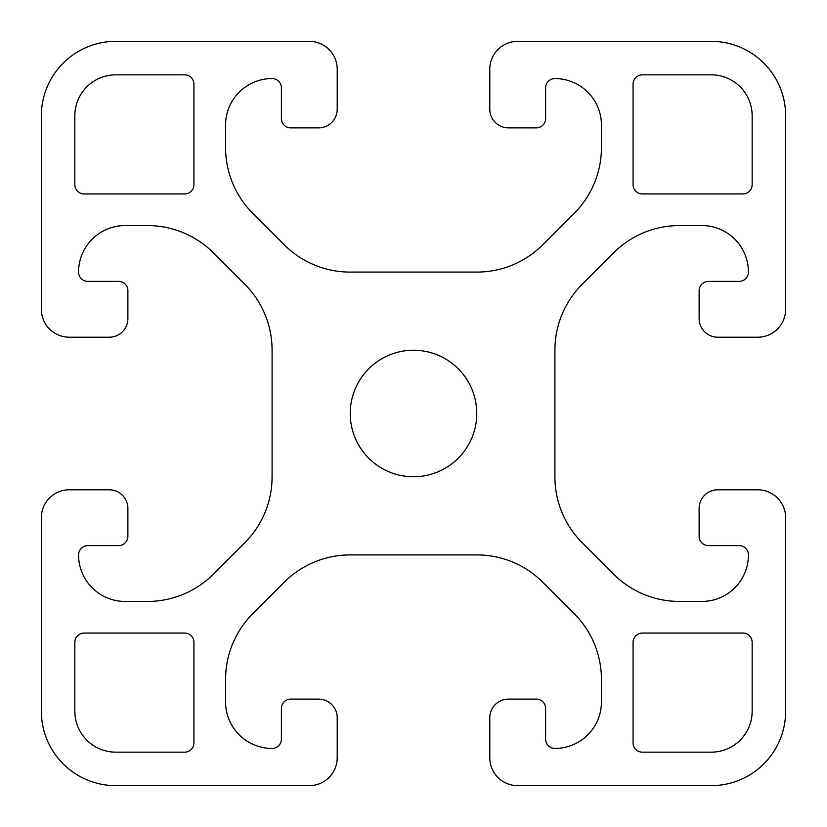 <?xml version="1.0" encoding="UTF-8"?>
<svg xmlns="http://www.w3.org/2000/svg" width="827" height="827" viewBox="0 0 827 827"><rect width="100%" height="100%" fill="white"/><g stroke="black" fill="none" stroke-linecap="round" stroke-linejoin="round"><path stroke-width="0.62" stroke-dasharray="4.13 3.1" d="M633.068 184.628A9.304 9.304 0 0 0 642.372 193.931L742.853 193.931A9.304 9.304 0 0 0 752.156 184.628L752.156 115.78A40.937 40.937 0 0 0 711.22 74.844L642.372 74.844A9.304 9.304 0 0 0 633.068 84.147L633.068 184.628M41.35 711.22A74.43 74.43 0 0 0 115.78 785.65L309.298 785.65A27.911 27.911 0 0 0 337.209 757.739L337.209 717.733A18.607 18.607 0 0 0 318.602 699.125L290.69 699.125A9.304 9.304 0 0 0 281.387 708.429L281.387 739.131A9.304 9.304 0 0 1 272.083 748.435A46.519 46.519 0 0 1 225.564 701.916L225.564 679.443A93.037 93.037 0 0 1 252.814 613.655L284.302 582.167A93.037 93.037 0 0 1 350.09 554.917L476.91 554.917A93.037 93.037 0 0 1 542.698 582.167L574.186 613.655A93.037 93.037 0 0 1 601.436 679.443L601.436 701.916A46.519 46.519 0 0 1 554.917 748.435A9.304 9.304 0 0 1 545.613 739.131L545.613 708.429A9.304 9.304 0 0 0 536.309 699.125L508.398 699.125A18.607 18.607 0 0 0 489.791 717.733L489.791 757.739A27.911 27.911 0 0 0 517.702 785.65L711.22 785.65A74.43 74.43 0 0 0 785.65 711.22L785.65 517.702A27.911 27.911 0 0 0 757.739 489.791L717.733 489.791A18.607 18.607 0 0 0 699.125 508.398L699.125 536.309A9.304 9.304 0 0 0 708.429 545.613L739.131 545.613A9.304 9.304 0 0 1 748.435 554.917A46.519 46.519 0 0 1 701.916 601.436L679.443 601.436A93.037 93.037 0 0 1 613.655 574.186L582.167 542.698A93.037 93.037 0 0 1 554.917 476.91L554.917 350.09A93.037 93.037 0 0 1 582.167 284.302L613.655 252.814A93.037 93.037 0 0 1 679.443 225.564L701.916 225.564A46.519 46.519 0 0 1 748.435 272.083A9.304 9.304 0 0 1 739.131 281.387L708.429 281.387A9.304 9.304 0 0 0 699.125 290.69L699.125 318.602A18.607 18.607 0 0 0 717.733 337.209L757.739 337.209A27.911 27.911 0 0 0 785.65 309.298L785.65 115.78A74.43 74.43 0 0 0 711.22 41.35L517.702 41.35A27.911 27.911 0 0 0 489.791 69.261L489.791 109.267A18.607 18.607 0 0 0 508.398 127.875L536.309 127.875A9.304 9.304 0 0 0 545.613 118.571L545.613 87.869A9.304 9.304 0 0 1 554.917 78.565A46.519 46.519 0 0 1 601.436 125.084L601.436 147.557A93.037 93.037 0 0 1 574.186 213.345L542.698 244.833A93.037 93.037 0 0 1 476.91 272.083L350.09 272.083A93.037 93.037 0 0 1 284.302 244.833L252.814 213.345A93.037 93.037 0 0 1 225.564 147.557L225.564 125.084A46.519 46.519 0 0 1 272.083 78.565A9.304 9.304 0 0 1 281.387 87.869L281.387 118.571A9.304 9.304 0 0 0 290.69 127.875L318.602 127.875A18.607 18.607 0 0 0 337.209 109.267L337.209 69.261A27.911 27.911 0 0 0 309.298 41.35L115.78 41.35A74.43 74.43 0 0 0 41.35 115.78L41.35 309.298A27.911 27.911 0 0 0 69.261 337.209L109.267 337.209A18.607 18.607 0 0 0 127.875 318.602L127.875 290.69A9.304 9.304 0 0 0 118.571 281.387L87.869 281.387A9.304 9.304 0 0 1 78.565 272.083A46.519 46.519 0 0 1 125.084 225.564L147.557 225.564A93.037 93.037 0 0 1 213.345 252.814L244.833 284.302A93.037 93.037 0 0 1 272.083 350.09L272.083 476.91A93.037 93.037 0 0 1 244.833 542.698L213.345 574.186A93.037 93.037 0 0 1 147.557 601.436L125.084 601.436A46.519 46.519 0 0 1 78.565 554.917A9.304 9.304 0 0 1 87.869 545.613L118.571 545.613A9.304 9.304 0 0 0 127.875 536.309L127.875 508.398A18.607 18.607 0 0 0 109.267 489.791L69.261 489.791A27.911 27.911 0 0 0 41.35 517.702L41.35 711.22M184.628 74.844A9.304 9.304 0 0 1 193.931 84.147L193.931 184.628A9.304 9.304 0 0 1 184.628 193.931L84.147 193.931A9.304 9.304 0 0 1 74.844 184.628L74.844 115.78A40.937 40.937 0 0 1 115.78 74.844L184.628 74.844M633.068 742.853A9.304 9.304 0 0 0 642.372 752.156L711.22 752.156A40.937 40.937 0 0 0 752.156 711.22L752.156 642.372A9.304 9.304 0 0 0 742.853 633.068L642.372 633.068A9.304 9.304 0 0 0 633.068 642.372L633.068 742.853M193.931 742.853A9.304 9.304 0 0 1 184.628 752.156L115.78 752.156A40.937 40.937 0 0 1 74.844 711.22L74.844 642.372A9.304 9.304 0 0 1 84.147 633.068L184.628 633.068A9.304 9.304 0 0 1 193.931 642.372L193.931 742.853M476.765 413.5A63.266 63.266 0 0 1 381.867 468.289A63.266 63.266 0 0 1 381.867 358.711A63.266 63.266 0 0 1 476.765 413.5"/><path stroke-width="1.24" d="M633.068 184.628A9.304 9.304 0 0 0 642.372 193.931L742.853 193.931A9.304 9.304 0 0 0 752.156 184.628L752.156 115.78A40.937 40.937 0 0 0 711.22 74.844L642.372 74.844A9.304 9.304 0 0 0 633.068 84.147L633.068 184.628M41.35 711.22A74.43 74.43 0 0 0 115.78 785.65L309.298 785.65A27.911 27.911 0 0 0 337.209 757.739L337.209 717.733A18.607 18.607 0 0 0 318.602 699.125L290.69 699.125A9.304 9.304 0 0 0 281.387 708.429L281.387 739.131A9.304 9.304 0 0 1 272.083 748.435A46.519 46.519 0 0 1 225.564 701.916L225.564 679.443A93.037 93.037 0 0 1 252.814 613.655L284.302 582.167A93.037 93.037 0 0 1 350.09 554.917L476.91 554.917A93.037 93.037 0 0 1 542.698 582.167L574.186 613.655A93.037 93.037 0 0 1 601.436 679.443L601.436 701.916A46.519 46.519 0 0 1 554.917 748.435A9.304 9.304 0 0 1 545.613 739.131L545.613 708.429A9.304 9.304 0 0 0 536.309 699.125L508.398 699.125A18.607 18.607 0 0 0 489.791 717.733L489.791 757.739A27.911 27.911 0 0 0 517.702 785.65L711.22 785.65A74.43 74.43 0 0 0 785.65 711.22L785.65 517.702A27.911 27.911 0 0 0 757.739 489.791L717.733 489.791A18.607 18.607 0 0 0 699.125 508.398L699.125 536.309A9.304 9.304 0 0 0 708.429 545.613L739.131 545.613A9.304 9.304 0 0 1 748.435 554.917A46.519 46.519 0 0 1 701.916 601.436L679.443 601.436A93.037 93.037 0 0 1 613.655 574.186L582.167 542.698A93.037 93.037 0 0 1 554.917 476.91L554.917 350.09A93.037 93.037 0 0 1 582.167 284.302L613.655 252.814A93.037 93.037 0 0 1 679.443 225.564L701.916 225.564A46.519 46.519 0 0 1 748.435 272.083A9.304 9.304 0 0 1 739.131 281.387L708.429 281.387A9.304 9.304 0 0 0 699.125 290.69L699.125 318.602A18.607 18.607 0 0 0 717.733 337.209L757.739 337.209A27.911 27.911 0 0 0 785.65 309.298L785.65 115.78A74.43 74.43 0 0 0 711.22 41.35L517.702 41.35A27.911 27.911 0 0 0 489.791 69.261L489.791 109.267A18.607 18.607 0 0 0 508.398 127.875L536.309 127.875A9.304 9.304 0 0 0 545.613 118.571L545.613 87.869A9.304 9.304 0 0 1 554.917 78.565A46.519 46.519 0 0 1 601.436 125.084L601.436 147.557A93.037 93.037 0 0 1 574.186 213.345L542.698 244.833A93.037 93.037 0 0 1 476.91 272.083L350.09 272.083A93.037 93.037 0 0 1 284.302 244.833L252.814 213.345A93.037 93.037 0 0 1 225.564 147.557L225.564 125.084A46.519 46.519 0 0 1 272.083 78.565A9.304 9.304 0 0 1 281.387 87.869L281.387 118.571A9.304 9.304 0 0 0 290.69 127.875L318.602 127.875A18.607 18.607 0 0 0 337.209 109.267L337.209 69.261A27.911 27.911 0 0 0 309.298 41.35L115.78 41.35A74.43 74.43 0 0 0 41.35 115.78L41.35 309.298A27.911 27.911 0 0 0 69.261 337.209L109.267 337.209A18.607 18.607 0 0 0 127.875 318.602L127.875 290.69A9.304 9.304 0 0 0 118.571 281.387L87.869 281.387A9.304 9.304 0 0 1 78.565 272.083A46.519 46.519 0 0 1 125.084 225.564L147.557 225.564A93.037 93.037 0 0 1 213.345 252.814L244.833 284.302A93.037 93.037 0 0 1 272.083 350.09L272.083 476.91A93.037 93.037 0 0 1 244.833 542.698L213.345 574.186A93.037 93.037 0 0 1 147.557 601.436L125.084 601.436A46.519 46.519 0 0 1 78.565 554.917A9.304 9.304 0 0 1 87.869 545.613L118.571 545.613A9.304 9.304 0 0 0 127.875 536.309L127.875 508.398A18.607 18.607 0 0 0 109.267 489.791L69.261 489.791A27.911 27.911 0 0 0 41.35 517.702L41.35 711.22M184.628 74.844A9.304 9.304 0 0 1 193.931 84.147L193.931 184.628A9.304 9.304 0 0 1 184.628 193.931L84.147 193.931A9.304 9.304 0 0 1 74.844 184.628L74.844 115.78A40.937 40.937 0 0 1 115.78 74.844L184.628 74.844M633.068 742.853A9.304 9.304 0 0 0 642.372 752.156L711.22 752.156A40.937 40.937 0 0 0 752.156 711.22L752.156 642.372A9.304 9.304 0 0 0 742.853 633.068L642.372 633.068A9.304 9.304 0 0 0 633.068 642.372L633.068 742.853M193.931 742.853A9.304 9.304 0 0 1 184.628 752.156L115.78 752.156A40.937 40.937 0 0 1 74.844 711.22L74.844 642.372A9.304 9.304 0 0 1 84.147 633.068L184.628 633.068A9.304 9.304 0 0 1 193.931 642.372L193.931 742.853M476.765 413.5A63.266 63.266 0 0 1 381.867 468.289A63.266 63.266 0 0 1 381.867 358.711A63.266 63.266 0 0 1 476.765 413.5"/></g></svg>
